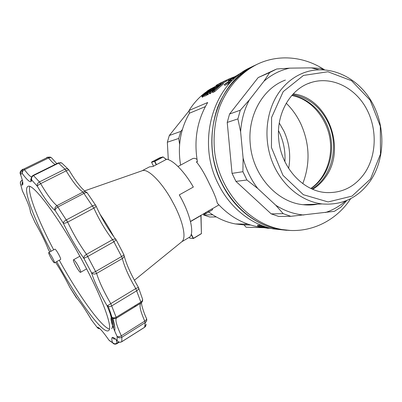 <?xml version="1.0" encoding="UTF-8"?>
<svg xmlns="http://www.w3.org/2000/svg" width="402" height="402" viewBox="0 0 402 402"><rect width="100%" height="100%" fill="white"/><g stroke="black" fill="none" stroke-linecap="round" stroke-linejoin="round"><path stroke-width="0.6" d="M216.296 85.948L210.99 88.752M205.703 92.274C199.171 97.143 193.638 103.193 189.101 110.439L207.693 102.505C197.171 120.203 193.739 139.936 197.402 161.715L196.417 161.926C200.568 166.87 204.95 174.277 209.553 184.161C213.859 192.573 216.427 198.879 217.261 203.085C228.552 215.613 241.708 223.437 256.737 226.562L263.049 227.507M208.744 211.985C216.954 218.14 225.808 222.12 235.306 223.934L243.994 224.909L246.114 227.236L264.008 227.693M259.803 226.376L268.908 228.215L261.978 226.426L270.325 228.411L261.21 226.718L268.435 228.356L263.838 227.663L258.134 226.341L267.028 228.165L259.803 226.376L259.205 225.15L261.144 225.557M261.561 226.416L261.034 225.185M258.134 226.341L257.541 225.12L259.39 225.532M207.251 94.48L206.332 95.374L204.507 96.204L204.07 95.299L205.894 94.46L206.332 95.374M209.512 92.857L218.819 84.943L211.427 90.958L215.713 86.41L207.02 94.003L214.266 87.651L209.512 92.857L209.96 93.787L212.321 91.696M209.598 93.038L207.462 94.922L207.02 94.003M234.311 76.852L228.316 79.239L221.864 82.385L225.241 80.717L225.658 81.591L223.06 82.998M226.19 80.214L226.602 81.078L225.633 81.536M213.246 92.289L212.683 92.455L212.231 91.52L212.794 91.355L213.246 92.289L214.613 91.666L223.472 83.857L223.04 82.953L214.16 90.726L214.613 91.666M234.245 78.641L233.994 78.767M217.567 85.676L216.447 86.264L216.035 85.41L216.668 85.108L217.08 85.968M204.306 95.792L202.266 97.224L201.784 96.234L202.638 95.128L207.663 90.721L210.96 88.681L203.206 95.465L201.784 96.234M220.276 84.224L218.864 85.043M224.251 84.435L230.371 80.49L228.597 80.757L229.577 80.013L233.673 78.083L229.492 80.264L231.24 79.988L230.577 80.536L225.552 83.515L228.999 81.907L229.457 82.867L228.743 83.521L224.703 85.38L224.251 84.435L228.286 82.556L228.743 83.521M231.472 80.48L233.1 79.717M231.24 79.988L231.693 80.938L229.286 82.516M286.787 230.316L272.983 228.859C250.742 224.296 229.658 207.402 218.211 183.809C196.086 141.132 213.573 83.35 251.22 67.134L254.506 65.561M272.983 228.859L276.993 228.974L290.159 230.441L276.993 228.974C254.546 224.356 233.25 207.261 221.683 183.377C199.322 140.167 216.974 81.686 254.968 65.335L255.938 64.888M205.337 106.625L189.448 113.223C180.418 128.881 177.468 146.177 180.598 165.106M250.657 225.03L243.994 224.909M218.05 205.432L218.834 204.824M197.005 159.398C195.287 158.202 193.699 158.016 192.236 158.85L178.006 166.498M197.347 161.423L196.417 161.926M201.02 215.311L201.417 233.683L200.884 215.382M207.231 212.859L205.864 213.638L205.417 212.733L205.683 212.512L212.206 208.718L212.653 209.628L208.598 212.065L208.156 211.176M189.101 110.439L189.448 113.223M228.999 81.907L228.286 82.556M217.814 84.566L221.874 82.289L217.814 84.566L218.16 85.289M209.352 89.666L205.507 92.611L202.754 95.395L209.442 89.852M230.577 80.536L231.034 81.49M217.18 84.867L217.588 85.716M237.547 75.36L231.658 78.641L235.989 75.968L237.532 75.264L237.693 75.671M216.035 85.41L220.713 82.837L216.668 85.108M258.521 226.351L257.928 225.125M204.07 95.299L208.995 91.39L207.754 92.204L207.728 91.867L210.603 89.355L214.135 87.169L209.201 90.656L208.754 91.339L210.276 90.279L210.713 90.445M207.517 93.772L207.965 94.691M236.597 75.807L232.456 78.124L236.642 75.903M234.11 77.028L234.255 77.335M234.874 76.621L235.019 76.928M231.658 78.641L231.808 78.958M231.788 78.641L231.914 78.908M212.231 91.52L213.261 89.953L217.085 86.571L223.04 82.953M237.627 75.264L237.783 75.596M209.944 90.013L210.13 90.395M210.944 89.229L211.286 89.942M209.201 90.656L209.352 90.968M212.447 91.48L212.899 92.415M220.326 84.862L220.195 84.591L219.432 85.033L215.663 87.917L214.542 88.953L214.894 89.691M215.663 87.917L216 88.621M219.793 83.405L220.206 84.269M216.276 86.144L216.477 86.566M225.241 80.717L219.939 83.515L220.321 84.314M220.231 83.415L220.587 84.164M238.014 75.41L237.909 74.707L240.788 73.31M233.858 77.681L234.291 78.596M234.959 77.058L235.27 77.717M260.285 226.386L259.692 225.16M214.542 88.953L213.311 90.44L214.643 89.942L221.412 84.018L220.195 84.591M233.482 77.395L233.602 77.656M235.848 76.511L236.085 77.008M228.597 80.757L228.884 81.365M229.879 78.551L230.261 79.35M231.095 78.033L231.451 78.787M211.774 88.636L212.075 89.264M203.839 94.143L204.035 94.55M223.688 81.556L224.105 82.425M219.939 83.515L224.547 80.993M202.005 96.304L202.442 97.204M202.548 95.967L202.985 96.867M238.607 74.385L240.446 73.511L238.667 74.506M210.045 92.616L210.492 93.54M218.819 84.943L218.949 85.214M213.774 89.741L214.01 90.234M216.648 87.093L216.954 87.736M217.497 86.415L217.778 86.998M222.231 82.36L222.613 83.154M207.482 91.691L207.638 92.013M232.924 78.646L233.331 79.501M208.603 90.164L208.738 90.45M236.718 75.943L236.894 76.32M232.185 77.591L232.391 78.023M233.673 78.083L234.029 78.842M204.05 94.741L204.236 95.123M204.99 93.912L205.146 94.234M219.804 84.807L219.969 85.149M207.517 92.219L207.683 92.555M240.507 73.511L238.291 74.782L238.431 75.079M201.834 96.324L202.266 97.224M228.316 79.239L228.713 80.078M237.823 75.003L238.291 74.782M237.25 75.581L237.401 75.903M210.96 88.681L211.105 88.993M218.919 85.38L219.135 85.832M219.432 85.033L219.623 85.43M261.978 226.426L261.456 225.356M205.507 92.611L205.718 93.048M206.131 92.887L206.487 93.621M212.794 91.355L214.16 90.726M214.135 87.169L214.286 87.48M203.206 95.465L203.638 96.364M221.1 82.973L221.447 83.701M211.929 88.932L212.085 89.254M210.593 90.194L205.894 94.46M207.402 91.053L207.578 91.42M218.296 85.817L218.542 86.335M216.281 216.939L209.683 216.995L203.472 214.959L212.769 214.814M179.609 144.348L178.704 138.459L180.744 131.419L182.372 129.539M286.239 103.213L286.586 103.555C292.555 109.53 297.364 116.434 301.018 124.263C309.741 144.097 310.324 163.88 302.776 183.619M200.764 215.457L190.463 221.432L200.764 215.457M191.196 234.461L193.176 238.411L189.694 238.155L189.282 237.331M201.417 233.683L193.432 238.492L189.694 238.155M193.432 238.492L193.176 238.411M201.357 233.617L193.417 238.321L191.302 234.1M166.257 159.468L163.112 157.021L154.82 161.378L156.458 164.649M154.584 161.488L151.564 162.277L154.584 161.488L156.232 164.77M151.564 162.277L153.534 166.197M163.112 157.021L166.393 159.398M163.086 156.901L159.775 157.74L151.644 162.011M162.89 156.891L154.664 161.212M178.704 138.459L167.343 142.213L168.307 159.664M180.744 131.419L169.307 135.494L167.343 142.213M189.141 110.741L169.307 135.494M203.593 213.814L203.819 214.266L204.372 214.1M204.171 214.251L203.874 213.648M204.085 213.522L204.432 214.216L205.839 213.588M204.789 214.14L204.397 213.346M212.653 209.628L209.97 211.271M205.864 213.638L206.136 213.427L205.683 212.512M206.136 213.427L208.598 212.065M278.511 130.675L279.335 132.358C283.646 141.68 285.505 151.453 284.907 161.679M288.636 168.388C290.973 155.569 289.415 143.172 283.953 131.198L279.274 122.992M309.203 205.015L310.791 204.387L309.203 205.015M311.972 188.95C332.107 177.031 339.434 146.278 328.339 123.042C320.505 106.957 308.59 97.46 292.596 94.55M280.44 90.465C287.068 81.943 295.068 75.973 304.435 72.556C328.746 63.848 356.71 76.516 371.111 100.832C385.588 125.128 385.493 158.343 370.604 180.523C358.514 197.689 342.348 205.492 322.113 203.94C301.043 201.482 280.707 184.438 271.807 160.614C262.918 136.801 266.531 108.585 280.44 90.465M350.7 198.658L350.323 199.221C334.841 222.452 307.093 235.039 279.546 229.045C247.818 222.537 219.778 190.664 214.758 152.835C212.97 136.76 214.763 120.716 219.929 106.163C227.582 87.194 241.044 72.335 257.36 64.189C278.913 53.868 304.399 56.541 324.484 69.797M279.546 229.045L276.993 228.974C245.451 222.512 217.593 190.88 212.608 153.343C210.834 137.389 212.623 121.469 217.753 107.022C225.361 88.189 238.748 73.435 254.968 65.335L256.893 64.415M275.37 69.576L258.19 77.566L269.692 72.536L276.727 68.983L289.661 68.139L311.374 67.858L320.489 68.39L323.816 69.757M258.19 77.566L229.562 114.032L227.225 122.424L237.899 118.897L240.29 110.208L249.335 99.962L263.928 81.249L269.692 72.536M229.562 114.032L240.29 110.208M227.225 122.424L232.044 173.373L235.934 181.382L246.913 180.006L242.903 171.699L243.104 158.051L240.617 131.811L237.899 118.897M232.044 173.373L242.903 171.699M235.934 181.382L271.199 213.874L278.646 216.422L290.862 216.321L283.209 213.683L275.777 205.241L257.757 188.508L246.913 180.006M271.199 213.874L283.209 213.683M346.745 200.518L340.861 207.201L334.369 211.326L290.862 216.321M283.184 91.641L303.465 75.43L327.926 71.762L351.604 80.747L370.121 100.158L380.312 126.178L380.483 154.102L370.528 178.965L352.006 196.116L328.092 201.94L303.344 194.694L282.938 175.302L271.466 147.564L271.586 117.479L283.184 91.641M278.762 139.484C281.028 167.413 303.007 191.322 326.133 192.558C342.152 193.236 355.001 186.754 364.674 173.111C377.011 154.926 377.347 127.58 365.694 107.334C354.092 87.078 331.389 76.154 311.314 82.455C290.666 88.5 275.943 113.419 278.762 139.484M313.676 204.276L312.982 204.824M312.811 189.307C317.726 186.242 321.912 182.247 325.374 177.322C346.976 148.84 327.761 97.601 293.229 93.877M317.957 204.105C313.073 205.075 308.103 205.271 303.043 204.693C277.003 202.276 252.813 175.483 250.295 144.388C247.255 115.791 262.863 88.209 285.39 80.083M311.374 67.858L318.791 69.722M263.928 81.249C271.621 74.551 280.199 70.184 289.661 68.139M240.617 131.811C241.366 120.233 244.27 109.62 249.335 99.962M257.757 188.508C250.913 179.563 246.029 169.408 243.104 158.051M303.801 215.015C294.023 214.181 284.681 210.924 275.777 205.241M345.539 201.005C339.539 206.251 332.826 210.09 325.389 212.532M114.66 330.972C115.268 328.6 114.62 324.173 112.726 317.686M22.115 189.975L22.452 191.025C27.758 201.975 30.441 209.075 30.502 212.326L34.899 222.216C40.914 232.728 45.325 241.667 48.139 249.029L47.858 248.31M34.738 221.879L34.959 222.331M56.672 261.652C77.501 299.651 103.636 335.69 108.766 330.454C112.806 327.6 103.063 299.756 84.325 264.566C60.662 219.572 32.23 181.649 27.823 186.533C22.633 189.221 34.215 219.432 51.064 251.255M59.265 260.21C77.968 294.244 101.002 326.866 109.429 329.092M111.62 328.685C113.314 326.997 112.64 321.394 109.605 311.872M29.738 186.538C27.617 193.563 38.522 221.095 53.672 249.828M21.487 170.317C20.261 171.262 19.859 172.468 20.271 173.94L20.487 174.433C23.623 183.217 23.683 186.558 20.673 184.453L22.361 190.779M20.306 183.046L20.628 184.382C19.959 182.639 20.427 181.272 22.04 180.277L22.19 180.327C20.542 181.347 20.035 182.724 20.673 184.453L22.442 191.02C27.753 201.98 30.411 209.03 30.421 212.181L30.225 210.281M68.119 169.121L62.787 163.981C61.792 162.679 60.446 162.378 58.757 163.071L33.617 175.523C31.758 176.659 31.12 178.156 31.708 180.011C31.25 183.588 28.11 181.418 22.286 173.498L20.487 174.433L20.2 173.704M95.616 205.226L87.576 193.372C87.098 192.468 85.943 192.437 84.118 193.292L58.014 206.929C56.029 208.095 55.069 209.306 55.144 210.547C50.567 206.769 44.627 198.673 37.326 186.272L31.708 180.011L31.487 177.277M31.577 177.046C29.984 176.408 27.632 173.971 24.522 169.734L23.793 169.021L47.838 157.277L23.793 169.021C22.035 170.106 21.532 171.599 22.286 173.498C21.969 172.036 22.713 170.785 24.522 169.734L48.627 157.951C51.25 161.308 53.436 163.473 55.169 164.453M46.672 157.599C46.823 157.277 48.044 157.112 50.345 157.112L47.838 157.277L48.627 157.951C50.325 157.247 51.516 157.448 52.205 158.564L56.823 163.634M33.235 175.312L39.466 181.92L64.968 169.147L58.33 162.89L33.235 175.312C31.467 176.393 30.929 177.905 31.612 179.84L31.276 180.81C30.507 180.754 30.517 179.85 31.311 178.086M55.144 210.547C54.431 208.522 55.034 206.889 56.953 205.648C52.752 202.296 47.315 194.965 40.637 183.654L66.164 170.83C72.802 181.925 78.415 189.005 83.003 192.066L56.953 205.648L67.677 222.135L93.852 208.13C99.314 220.03 105.54 230.547 112.54 239.682L86.515 254.31C79.702 244.858 73.42 234.13 67.677 222.135C65.591 223.165 64.109 223.467 63.235 223.045L55.144 210.547M37.326 186.272C37.562 185.573 38.667 184.704 40.637 183.654L39.466 181.92C37.567 183.071 36.853 184.523 37.326 186.272M68.973 170.046L68.923 169.966C68.044 168.679 66.727 168.408 64.968 169.147L66.164 170.83C67.943 169.986 68.913 169.78 69.079 170.222C75.31 180.654 80.797 187.834 85.546 191.769M87.269 192.94L87.199 192.859C86.053 191.603 84.651 191.337 83.003 192.066L93.852 208.13C95.611 207.115 96.299 206.306 95.912 205.708L95.807 205.517C95.51 204.859 94.45 204.98 92.621 205.879L66.425 219.854C64.41 221.02 63.35 222.08 63.235 223.045C69.556 236.175 76.44 247.944 83.872 258.355C83.666 256.923 84.551 255.571 86.515 254.31L96.611 273.41L122.354 258.531C124.439 266.812 128.916 276.827 135.77 288.571L110.786 303.636C103.857 291.676 99.133 281.596 96.611 273.41C94.51 274.405 92.817 274.199 91.52 272.792L83.872 258.355L87.852 256.446L113.882 241.768L112.54 239.682C114.359 238.783 115.575 238.853 116.188 239.893L116.253 240.1M146.559 318.615L146.629 318.821C147.047 320.349 146.579 321.6 145.222 322.575L121.871 337.268C119.962 338.228 118.374 337.931 117.098 336.363C111.867 325.233 110.017 318.741 111.54 316.887C112.746 318.077 114.349 318.163 116.344 317.133L140.861 302.083L135.77 288.571L138.409 287.38C138.997 288.49 138.469 289.601 136.836 290.716L111.887 305.806C109.867 306.862 108.294 306.907 107.173 305.947L110.786 303.636L116.474 318.103L140.745 303.219C139.082 305.369 140.424 311.334 144.76 321.113L121.349 335.816C116.766 325.997 115.098 320.128 116.339 318.213L114.64 318.64L112.806 318.158L114.374 318.625L116.248 318.228L141.308 302.806M141.208 302.882L116.339 318.213L114.088 318.67L112.806 318.158L111.54 316.887L107.173 305.947C99.59 292.837 94.375 281.787 91.52 272.792C92.299 272.998 93.716 272.541 95.766 271.425L121.575 256.546L122.354 258.531C123.977 257.441 124.484 256.154 123.871 254.672L123.821 254.551M114.972 344.157L112.495 342.625C110.706 336.373 112.258 335.705 117.163 340.63L117.098 336.363C118.047 337.052 119.464 336.866 121.349 335.816L121.871 337.268L121.776 341.745M138.66 288.038L142.303 298.44C142.926 299.756 142.444 300.967 140.861 302.083L140.936 303.068C142.273 302.143 142.821 300.877 142.579 299.274M141.459 302.676L141.63 304.309C141.323 303.671 143.228 311.681 146.368 318.203C146.861 319.052 146.328 320.022 144.76 321.113L145.222 322.575L144.64 327.293M69.631 286.943L69.757 287.199C65.375 278.385 60.637 270.074 55.546 262.28C60.642 270.079 65.38 278.39 69.767 287.209L76.124 297.4C80.093 301.726 85.224 309.259 91.515 319.992L97.138 327.354C98.611 326.695 102.565 330.977 108.997 340.203L112.495 342.625C113.64 343.936 115.103 344.137 116.887 343.218L116.263 339.755M146.268 324.223L144.72 327.193L121.841 341.655C119.972 342.594 118.409 342.253 117.163 340.63L118.138 341.68M116.887 343.68L116.887 343.218L118.776 342.022M76.39 297.706L76.154 297.455C80.104 301.756 85.224 309.269 91.51 319.997L97.138 327.354L98.249 328.449L99.932 328.806M119.268 342.172L116.917 343.66C115.208 344.534 113.766 344.238 112.58 342.765L109.58 340.735M69.853 287.365L76.918 298.289M91.872 320.489L91.515 320.007M60.627 259.451L60.647 259.441C60.868 258.988 60.25 257.37 58.803 254.597C56.858 251.094 55.556 249.285 54.898 249.16L48.722 252.541M50.612 257.396C52.556 260.893 53.848 262.722 54.476 262.873C55.36 262.596 49.295 251.752 48.702 252.551C48.516 252.999 49.15 254.617 50.612 257.396M78.516 266.526C76.068 262.139 74.4 259.888 73.511 259.782C72.28 260.34 79.702 273.44 80.606 272.3C80.902 271.722 80.204 269.797 78.516 266.526M188.774 237.632L189.342 237.296C194.844 234.135 190.453 214.125 179.272 194.89L193.337 187.056C184.684 171.845 173.302 160.202 166.714 159.227L152.966 166.493L149.479 166.86L142.012 170.8M181.835 241.718L182.066 241.532C184.684 239.014 184.618 232.944 181.86 223.311C180.232 217.929 177.885 212.171 174.815 206.03L171.237 199.367C160.7 180.739 147.142 167.925 142.047 170.79L84.51 190.905M113.866 236.843C109.389 228.622 104.761 221.065 99.982 214.16M135.871 306.183L135.655 305.279M134.891 306.786L134.67 305.882M200.854 215.593L190.503 221.597M311.037 188.528C326.796 178.217 334.675 156.348 330.499 135.931C326.359 115.51 310.515 98.47 291.902 95.324M116.188 239.893L113.882 241.768L121.575 256.546C123.319 255.491 124.032 254.752 123.715 254.345L116.344 240.16M22.793 183.82L22.381 182.196M30.381 211.166L30.487 212.306L34.899 222.226C40.909 232.728 45.315 241.652 48.114 248.994L49.707 251.999L48.084 248.903M97.153 327.394L98.249 328.449L97.666 327.54C99.294 327.464 103.073 331.69 109.002 340.223L110.64 341.544M22.829 169.242C22.607 168.925 20.422 171.559 20.723 171.945L20.462 174.398C22.517 180.001 23.221 183.307 22.567 184.312C21.859 184.01 21.899 183.141 22.688 181.699M67.722 222.115L66.31 219.914M31.663 179.9L30.808 180.116M113.62 328.439C114.138 324.575 112.233 316.907 107.902 305.435M256.737 226.562L259.169 226.617M226.698 81.033L231.678 78.681M235.306 223.934L247.898 224.125M218.386 205.236L212.241 208.799M209.507 210.382L207.296 211.668M205.427 212.748L190.458 221.422M263.838 227.663L264.169 227.668M264.606 227.683L264.938 227.688M265.667 227.708L266.049 227.718M266.446 227.728L266.807 227.738M211.824 210.186L210.387 211.02M207.452 212.723L206.09 213.517M310.821 188.427C324.364 179.322 332.359 160.443 330.343 141.725C328.534 121.69 313.133 99.304 291.751 95.5M303.043 204.693L322.113 203.94M308.088 83.626L311.314 82.455M22.04 180.277L22.311 180.141M51.757 157.986L50.345 157.112M61.717 163.016L58.33 162.89M96.048 206.015C101.786 218.537 108.359 229.653 115.766 239.356M124.148 255.843C126.524 264.672 131.238 275.104 138.283 287.144M115.555 339.052C113.635 339.127 112.716 338.665 112.796 337.675C113.53 337.378 114.992 338.383 117.193 340.695C118.434 342.313 119.972 342.655 121.811 341.72L144.68 327.268L145.956 325.796M60.647 259.441L54.476 262.873M79.822 256.24L73.551 259.762M86.591 268.883L80.606 272.3M189.342 237.296L181.804 241.743M182.066 241.532L134.394 280.254"/></g></svg>
